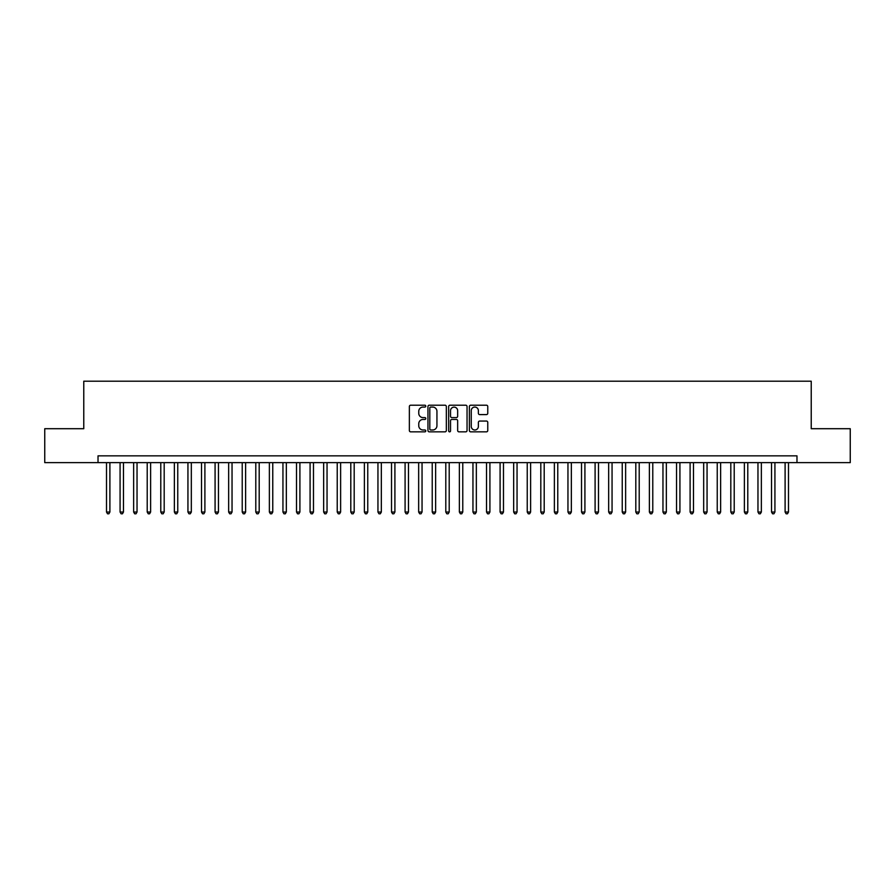 <?xml version="1.0" encoding="UTF-8"?>
<svg xmlns="http://www.w3.org/2000/svg" width="895" height="895" viewBox="0 0 895 895"><rect width="100%" height="100%" fill="white"/><g stroke="black" fill="none" stroke-linecap="round" stroke-linejoin="round"><path stroke-width="1.34" d="M425.785 406.14A0.929 0.929 0 0 0 424.856 405.2L410.693 405.2A1.331 1.331 0 0 0 409.362 406.531L409.362 430.517A1.331 1.331 0 0 0 410.693 431.849L424.856 431.849A0.929 0.929 0 0 0 425.785 430.909A0.929 0.929 0 0 0 424.856 429.98L423.022 429.98A4.262 4.262 0 0 1 418.759 425.718L418.759 423.715A4.262 4.262 0 0 1 423.022 419.453L424.856 419.453A0.929 0.929 0 0 0 425.785 418.524A0.929 0.929 0 0 0 424.856 417.596L423.022 417.596A4.262 4.262 0 0 1 418.759 413.333L418.759 411.331A4.262 4.262 0 0 1 423.022 407.068L424.856 407.068A0.929 0.929 0 0 0 425.785 406.14M486.432 414.598A1.331 1.331 0 0 0 487.764 413.266L487.764 406.531A1.331 1.331 0 0 0 486.432 405.2L470.714 405.2A1.331 1.331 0 0 0 469.383 406.531L469.383 430.517A1.331 1.331 0 0 0 470.714 431.849L486.432 431.849A1.331 1.331 0 0 0 487.764 430.517L487.764 422.384A1.331 1.331 0 0 0 486.432 421.053L479.709 421.053A1.331 1.331 0 0 0 478.377 422.384L478.377 426.412A3.569 3.569 0 0 1 474.809 429.98A3.569 3.569 0 0 1 471.251 426.412L471.251 410.626A3.569 3.569 0 0 1 474.809 407.068A3.569 3.569 0 0 1 478.377 410.626L478.377 413.266A1.331 1.331 0 0 0 479.709 414.598L486.432 414.598M98.025 462.637L44.75 462.637L44.75 428.705L83.772 428.705L83.772 381.203L811.228 381.203L811.228 428.705L850.25 428.705L850.25 462.637L796.975 462.637L796.975 455.846L98.025 455.846L98.025 462.637L796.975 462.637M446.336 406.531A1.331 1.331 0 0 0 445.005 405.2L429.287 405.2A1.331 1.331 0 0 0 427.955 406.531L427.955 430.517A1.331 1.331 0 0 0 429.287 431.849L445.005 431.849A1.331 1.331 0 0 0 446.336 430.517L446.336 406.531M449.995 405.2L465.713 405.2A1.331 1.331 0 0 1 467.045 406.531L467.045 430.517A1.331 1.331 0 0 1 465.713 431.849L458.99 431.849A1.331 1.331 0 0 1 457.658 430.517L457.658 420.784A1.331 1.331 0 0 0 456.327 419.453L451.863 419.453A1.331 1.331 0 0 0 450.532 420.784L450.532 430.909A0.929 0.929 0 0 1 449.603 431.849A0.929 0.929 0 0 1 448.663 430.909L448.663 406.531A1.331 1.331 0 0 1 449.995 405.2M430.752 407.068A0.929 0.929 0 0 0 429.813 407.997L429.813 429.052A0.929 0.929 0 0 0 430.752 429.98L432.677 429.98A4.262 4.262 0 0 0 436.939 425.718L436.939 411.331A4.262 4.262 0 0 0 432.677 407.068L430.752 407.068M457.658 410.693A3.569 3.569 0 0 0 454.089 407.135A3.569 3.569 0 0 0 450.532 410.693L450.532 416.264A1.331 1.331 0 0 0 451.863 417.596L456.327 417.596A1.331 1.331 0 0 0 457.658 416.264L457.658 410.693M106.505 462.637L106.505 512.029L109.895 512.029L109.895 462.637M109.895 512.029L108.877 513.797L107.523 513.797L106.505 512.029M120.075 462.637L120.075 512.029L123.465 512.029L123.465 462.637M123.465 512.029L122.447 513.797L121.093 513.797L120.075 512.029M133.646 462.637L133.646 512.029L137.036 512.029L137.036 462.637M137.036 512.029L136.018 513.797L134.664 513.797L133.646 512.029M147.216 462.637L147.216 512.029L150.617 512.029L150.617 462.637M150.617 512.029L149.599 513.797L148.234 513.797L147.216 512.029M160.787 462.637L160.787 512.029L164.188 512.029L164.188 462.637M164.188 512.029L163.17 513.797L161.805 513.797L160.787 512.029M174.368 462.637L174.368 512.029L177.758 512.029L177.758 462.637M177.758 512.029L176.74 513.797L175.375 513.797L174.368 512.029M187.939 462.637L187.939 512.029L191.329 512.029L191.329 462.637M191.329 512.029L190.311 513.797L188.957 513.797L187.939 512.029M201.509 462.637L201.509 512.029L204.899 512.029L204.899 462.637M204.899 512.029L203.881 513.797L202.527 513.797L201.509 512.029M215.08 462.637L215.08 512.029L218.469 512.029L218.469 462.637M218.469 512.029L217.451 513.797L216.098 513.797L215.08 512.029M228.65 462.637L228.65 512.029L232.04 512.029L232.04 462.637M232.04 512.029L231.022 513.797L229.668 513.797L228.65 512.029M242.221 462.637L242.221 512.029L245.622 512.029L245.622 462.637M245.622 512.029L244.603 513.797L243.239 513.797L242.221 512.029M255.791 462.637L255.791 512.029L259.192 512.029L259.192 462.637M259.192 512.029L258.174 513.797L256.809 513.797L255.791 512.029M269.373 462.637L269.373 512.029L272.762 512.029L272.762 462.637M272.762 512.029L271.744 513.797L270.38 513.797L269.373 512.029M282.943 462.637L282.943 512.029L286.333 512.029L286.333 462.637M286.333 512.029L285.315 513.797L283.961 513.797L282.943 512.029M296.514 462.637L296.514 512.029L299.903 512.029L299.903 462.637M299.903 512.029L298.885 513.797L297.532 513.797L296.514 512.029M310.084 462.637L310.084 512.029L313.474 512.029L313.474 462.637M313.474 512.029L312.456 513.797L311.102 513.797L310.084 512.029M323.654 462.637L323.654 512.029L327.044 512.029L327.044 462.637M327.044 512.029L326.026 513.797L324.672 513.797L323.654 512.029M337.225 462.637L337.225 512.029L340.626 512.029L340.626 462.637M340.626 512.029L339.608 513.797L338.243 513.797L337.225 512.029M350.795 462.637L350.795 512.029L354.196 512.029L354.196 462.637M354.196 512.029L353.178 513.797L351.813 513.797L350.795 512.029M364.377 462.637L364.377 512.029L367.767 512.029L367.767 462.637M367.767 512.029L366.749 513.797L365.384 513.797L364.377 512.029M377.947 462.637L377.947 512.029L381.337 512.029L381.337 462.637M381.337 512.029L380.319 513.797L378.965 513.797L377.947 512.029M391.518 462.637L391.518 512.029L394.908 512.029L394.908 462.637M394.908 512.029L393.889 513.797L392.536 513.797L391.518 512.029M405.088 462.637L405.088 512.029L408.478 512.029L408.478 462.637M408.478 512.029L407.46 513.797L406.106 513.797L405.088 512.029M418.659 462.637L418.659 512.029L422.048 512.029L422.048 462.637M422.048 512.029L421.03 513.797L419.677 513.797L418.659 512.029M432.229 462.637L432.229 512.029L435.63 512.029L435.63 462.637M435.63 512.029L434.612 513.797L433.247 513.797L432.229 512.029M445.799 462.637L445.799 512.029L449.2 512.029L449.2 462.637M449.2 512.029L448.182 513.797L446.818 513.797L445.799 512.029M459.37 462.637L459.37 512.029L462.771 512.029L462.771 462.637M462.771 512.029L461.753 513.797L460.388 513.797L459.37 512.029M472.952 462.637L472.952 512.029L476.341 512.029L476.341 462.637M476.341 512.029L475.323 513.797L473.97 513.797L472.952 512.029M486.522 462.637L486.522 512.029L489.912 512.029L489.912 462.637M489.912 512.029L488.894 513.797L487.54 513.797L486.522 512.029M500.092 462.637L500.092 512.029L503.482 512.029L503.482 462.637M503.482 512.029L502.464 513.797L501.111 513.797L500.092 512.029M513.663 462.637L513.663 512.029L517.053 512.029L517.053 462.637M517.053 512.029L516.035 513.797L514.681 513.797L513.663 512.029M527.233 462.637L527.233 512.029L530.623 512.029L530.623 462.637M530.623 512.029L529.616 513.797L528.251 513.797L527.233 512.029M540.804 462.637L540.804 512.029L544.205 512.029L544.205 462.637M544.205 512.029L543.187 513.797L541.822 513.797L540.804 512.029M554.374 462.637L554.374 512.029L557.775 512.029L557.775 462.637M557.775 512.029L556.757 513.797L555.392 513.797L554.374 512.029M567.956 462.637L567.956 512.029L571.346 512.029L571.346 462.637M571.346 512.029L570.328 513.797L568.974 513.797L567.956 512.029M581.526 462.637L581.526 512.029L584.916 512.029L584.916 462.637M584.916 512.029L583.898 513.797L582.544 513.797L581.526 512.029M595.097 462.637L595.097 512.029L598.486 512.029L598.486 462.637M598.486 512.029L597.468 513.797L596.115 513.797L595.097 512.029M608.667 462.637L608.667 512.029L612.057 512.029L612.057 462.637M612.057 512.029L611.039 513.797L609.685 513.797L608.667 512.029M622.238 462.637L622.238 512.029L625.627 512.029L625.627 462.637M625.627 512.029L624.62 513.797L623.256 513.797L622.238 512.029M635.808 462.637L635.808 512.029L639.209 512.029L639.209 462.637M639.209 512.029L638.191 513.797L636.826 513.797L635.808 512.029M649.378 462.637L649.378 512.029L652.779 512.029L652.779 462.637M652.779 512.029L651.761 513.797L650.396 513.797L649.378 512.029M662.96 462.637L662.96 512.029L666.35 512.029L666.35 462.637M666.35 512.029L665.332 513.797L663.978 513.797L662.96 512.029M676.53 462.637L676.53 512.029L679.92 512.029L679.92 462.637M679.92 512.029L678.902 513.797L677.549 513.797L676.53 512.029M690.101 462.637L690.101 512.029L693.491 512.029L693.491 462.637M693.491 512.029L692.473 513.797L691.119 513.797L690.101 512.029M703.671 462.637L703.671 512.029L707.061 512.029L707.061 462.637M707.061 512.029L706.043 513.797L704.689 513.797L703.671 512.029M717.242 462.637L717.242 512.029L720.632 512.029L720.632 462.637M720.632 512.029L719.625 513.797L718.26 513.797L717.242 512.029M730.812 462.637L730.812 512.029L734.213 512.029L734.213 462.637M734.213 512.029L733.195 513.797L731.83 513.797L730.812 512.029M744.383 462.637L744.383 512.029L747.784 512.029L747.784 462.637M747.784 512.029L746.766 513.797L745.401 513.797L744.383 512.029M757.964 462.637L757.964 512.029L761.354 512.029L761.354 462.637M761.354 512.029L760.336 513.797L758.982 513.797L757.964 512.029M771.535 462.637L771.535 512.029L774.925 512.029L774.925 462.637M774.925 512.029L773.906 513.797L772.553 513.797L771.535 512.029M785.105 462.637L785.105 512.029L788.495 512.029L788.495 462.637M788.495 512.029L787.477 513.797L786.123 513.797L785.105 512.029"/></g></svg>
